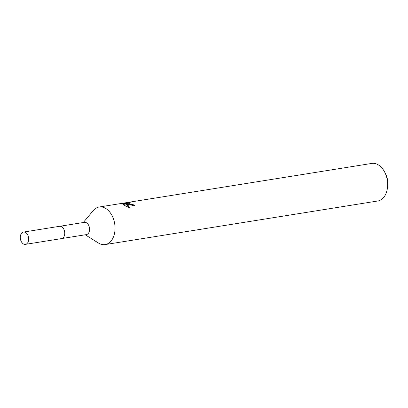 <?xml version="1.0" encoding="UTF-8"?>
<svg xmlns="http://www.w3.org/2000/svg" width="408" height="408" viewBox="0 0 408 408"><rect width="100%" height="100%" fill="white"/><g stroke="black" fill="none" stroke-linecap="round" stroke-linejoin="round"><path stroke-width="0.61" d="M61.776 238.547L86.348 234.615A6.212 4.141 -99.1 0 0 89.571 229.291A6.212 4.141 -99.1 0 0 86.374 222.727A6.212 4.141 -99.1 0 0 84.385 222.345L59.813 226.272M85.246 234.794L98.486 243.046A19.023 12.679 -99.1 0 0 99.098 243.403A19.023 12.679 -99.1 0 0 105.172 244.576A19.023 12.679 -99.1 0 0 115.046 228.281A19.023 12.679 -99.1 0 0 105.244 208.182A19.023 12.679 -99.1 0 0 99.169 207.009A19.023 12.679 -99.1 0 0 93.289 210.548L83.288 222.518M133.615 205.943L133.804 204.857A19.023 12.679 80.9 0 1 135.058 205.907L128.586 204.454L127.184 203.689L129.448 207.713L123.104 204.796L126.659 203.368L122.181 204.087L122.273 203.607L127.796 202.725L130.978 202.771M105.172 244.576L377.772 200.991A19.023 12.679 -99.1 0 0 387.309 188.828A19.023 12.679 -99.1 0 0 384.616 172.003A19.023 12.679 -99.1 0 0 377.839 164.597A19.023 12.679 -99.1 0 0 371.765 163.424L99.169 207.009M130.983 202.771L128.79 203.301L130.065 204.214L133.804 204.857M122.186 204.087L122.273 203.612M127.123 204.031L126.526 204.127M127.582 203.944L127.796 202.725M128.683 203.903L127.607 203.959M128.663 207.453L126.975 204.872L127.184 203.689M126.659 203.368L126.449 204.566L124.2 205.423M387.309 188.828L387.6 187.058A15.218 10.144 -99.1 0 0 385.448 173.599L384.616 172.003M28.57 240.45A6.212 4.141 -99.1 0 0 23.501 232.081A6.212 4.141 -99.1 0 0 20.4 235.982A6.212 4.141 -99.1 0 0 25.464 244.351A6.212 4.141 -99.1 0 0 28.57 240.45M25.464 244.351L61.516 238.598A6.227 4.151 -99.1 0 0 64.627 234.687A6.227 4.151 -99.1 0 0 59.553 226.302L23.501 232.081M128.79 203.301L128.586 204.454"/></g></svg>
